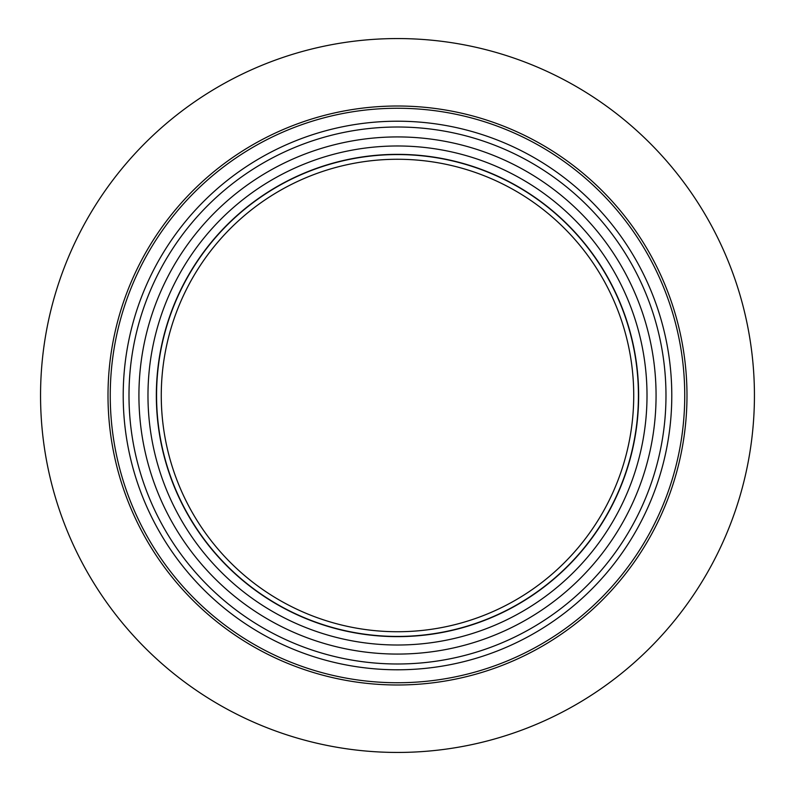 <?xml version="1.0" encoding="UTF-8"?>
<svg xmlns="http://www.w3.org/2000/svg" width="791" height="791" viewBox="0 0 791 791"><rect width="100%" height="100%" fill="white"/><g stroke="black" fill="none" stroke-linecap="round" stroke-linejoin="round"><path stroke-width="1.19" d="M156.341 395.5A241.146 241.146 0 0 0 397.497 636.646A241.146 241.146 0 0 1 156.341 395.5A241.146 241.146 0 0 1 397.497 154.354A241.146 241.146 0 0 1 638.644 395.5A241.146 241.146 0 0 1 397.497 636.646M161.265 395.5A236.232 236.232 0 0 1 515.613 190.918A236.232 236.232 0 0 1 515.613 600.082A236.232 236.232 0 0 1 161.265 395.5M138.919 395.5A258.578 258.578 0 0 1 526.786 171.568A258.578 258.578 0 0 1 526.786 619.432A258.578 258.578 0 0 1 138.919 395.5M128.992 395.5A268.505 268.505 0 0 1 531.74 162.976A268.505 268.505 0 0 1 531.74 628.024A268.505 268.505 0 0 1 128.992 395.5M110.246 395.5A287.242 287.242 0 0 1 397.497 108.258A287.242 287.242 0 0 1 684.739 395.5A287.242 287.242 0 0 1 397.497 682.742A287.242 287.242 0 0 1 110.246 395.5M686.983 395.5A289.496 289.496 0 0 1 252.744 646.207A289.496 289.496 0 0 1 252.744 144.793A289.496 289.496 0 0 1 686.983 395.5M40.549 395.5A356.949 356.949 0 0 1 575.967 86.377A356.949 356.949 0 0 1 575.967 704.623A356.949 356.949 0 0 1 40.549 395.5M397.497 636.439A240.939 240.939 0 0 1 156.559 395.5A240.939 240.939 0 0 1 397.497 154.561A240.939 240.939 0 0 1 638.426 395.5A240.939 240.939 0 0 1 397.497 636.439M123.208 395.5A274.289 274.289 0 0 1 397.497 121.211A274.289 274.289 0 0 1 671.786 395.5A274.289 274.289 0 0 1 397.497 669.789A274.289 274.289 0 0 1 123.208 395.5M397.497 645.011A249.511 249.511 0 0 1 181.406 270.74A249.511 249.511 0 0 1 613.579 270.74A249.511 249.511 0 0 1 397.497 645.011"/></g></svg>
